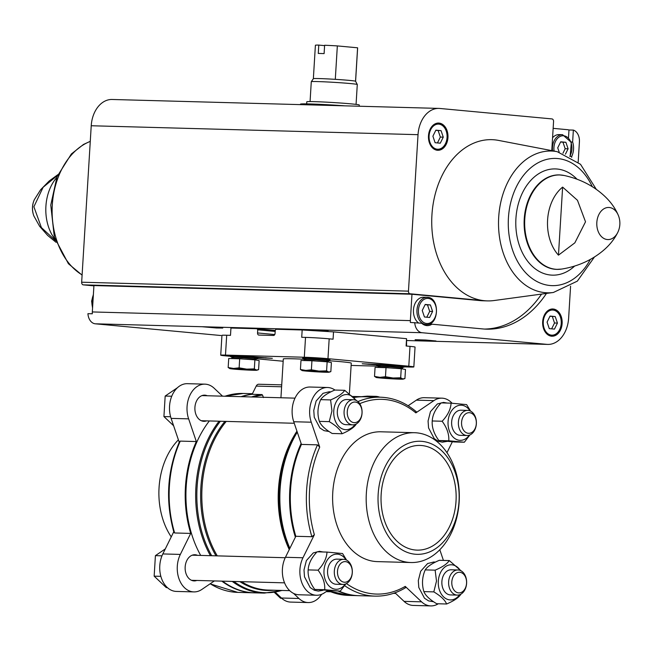 <?xml version="1.0" encoding="UTF-8"?>
<svg xmlns="http://www.w3.org/2000/svg" width="651" height="651" viewBox="0 0 651 651"><rect width="100%" height="100%" fill="white"/><g stroke="black" fill="none" stroke-linecap="round" stroke-linejoin="round"><path stroke-width="0.98" d="M304.31 357.244L305.522 337.389L301.722 337.291L302.17 329.976L276.048 329.26L275.251 330.285L275.064 333.418A2.091 1.457 95.3 0 1 273.469 335.468L258.878 335.07A2.091 1.457 95.3 0 1 258.805 335.07A2.091 1.457 95.3 0 1 257.544 332.946L257.731 329.805L257.072 328.739L230.942 328.031L230.495 335.346L226.694 335.241A16.755 0.553 3.5 0 0 221.942 335.33L220.73 355.186A16.755 0.553 3.5 0 1 225.482 355.088L304.31 357.244A16.755 0.553 3.5 0 1 327.966 358.677L408.795 366.212A16.755 0.553 3.5 0 1 413.841 366.92A16.755 0.553 3.5 0 1 409.088 367.018L404.011 366.871M275.178 331.432L257.731 329.805M302.17 329.976L333.524 331.88L406.558 338.683L406.566 346.039M379.696 366.212L351.117 365.431M275.243 330.439L257.072 328.739M305.522 337.389A16.755 0.553 3.5 0 1 329.178 338.829L333.076 339.187L333.524 331.88M408.795 366.212L410.008 346.365L406.11 345.998L406.558 338.683M410.008 346.365A16.755 0.553 3.5 0 1 415.053 347.064L413.841 366.92M283.169 361.24L254.948 358.611M230.487 356.325L225.775 355.885A16.755 0.553 3.5 0 1 220.73 355.186M280.939 397.753L283.307 358.978A34.039 1.115 3.5 0 1 305.531 359.287M327.168 360.589A34.039 1.115 3.5 0 1 351.263 363.128L349.408 393.383M253.613 397.012A99.082 71.032 -88.4 0 1 262.532 395.043L263.443 397.59M262.532 395.043L261.881 394.571L252.149 394.303A99.497 71.333 -88.4 0 0 241.781 396.687M282.331 590.457L264.298 593.11L254.565 592.841A99.497 71.333 -88.4 0 1 222.544 581.156M200.687 555.417A99.497 71.333 -88.4 0 1 209.337 420.945M275.324 592.239L281.427 598.009A24.087 17.268 91.6 0 0 290.647 602.085L308.167 602.557A24.087 17.268 91.6 0 0 321.635 594.306M173.752 531.802L162.823 553.936A24.087 17.268 91.6 0 0 161.529 578.479A24.087 17.268 91.6 0 0 176.34 591.425L193.86 591.905A24.087 17.268 91.6 0 0 201.851 589.44L214.358 580.936M222.544 396.166L214.155 388.224A24.087 17.268 91.6 0 0 204.935 384.155L187.415 383.675A24.087 17.268 91.6 0 0 171.115 418.381L179.22 442.265M451.078 403.164L441.158 402.888C435.552 408.795 432.581 414.825 432.223 420.969C431.768 427.357 433.981 433.867 438.855 440.507L454.406 441.956L464.334 442.224L448.775 440.776C449.231 434.388 447.025 427.878 442.151 421.246C447.75 415.338 450.728 409.308 451.078 403.164L466.629 404.613L470.616 411.147M449.271 560.56L439.352 560.291C432.028 563.392 427.316 566.59 425.217 569.894C422.125 577.046 421.685 584.289 423.891 591.613C425.469 595.543 429.741 599.579 436.691 603.721L446.61 603.998C445.032 600.059 440.76 596.023 433.81 591.881L436.504 581.074L435.137 570.162C442.46 567.062 447.172 563.864 449.271 560.56L461.168 570.903M344.721 390.315L334.801 390.047C327.477 393.147 322.766 396.353 320.666 399.649C317.582 406.802 317.135 414.044 319.34 421.368C320.927 425.298 325.191 429.334 332.148 433.476L342.068 433.753C340.481 429.815 336.209 425.778 329.26 421.636L331.953 410.83L330.586 399.917C337.91 396.817 342.621 393.619 344.721 390.315L356.618 400.658M327.005 552.089L317.086 551.812C311.487 557.72 308.509 563.75 308.159 569.902C307.703 576.281 309.909 582.791 314.783 589.432L340.261 591.149L324.703 589.7C325.166 583.312 322.953 576.802 318.079 570.17C323.677 564.262 326.656 558.232 327.005 552.089L342.564 553.537L346.552 560.072M190.71 533.413L174.655 532.974L173.947 532.428C165.256 501.18 167.112 470.909 179.513 441.606L180.27 441.109L196.333 441.549A99.497 71.333 -88.4 0 0 190.71 533.413L180.343 554.416A24.087 17.268 91.6 0 0 179.049 578.951A24.087 17.268 91.6 0 0 193.86 591.905M254.199 592.833A99.497 71.333 -88.4 0 1 253.833 592.825A99.497 71.333 -88.4 0 1 221.82 581.14M295.823 536.286L285.447 557.289L302.967 557.761L314.36 534.691L311.878 536.725L295.823 536.286A99.497 71.333 -88.4 0 1 301.437 444.413L317.501 444.853L319.714 447.131L311.259 422.206A24.087 17.268 91.6 0 1 327.559 387.5A24.087 17.268 91.6 0 1 334.923 390.047M395.002 592.801L404.051 601.361L421.571 601.833L405.231 586.38L405.239 587.723M344.688 585.688A99.497 71.333 -88.4 0 0 375 596.129L358.945 595.689A99.497 71.333 -88.4 0 1 338.968 591.116M378.174 494.011A56.556 40.549 -88.4 0 1 441.785 450.801A56.556 40.549 -88.4 0 1 435.812 548.533A56.556 40.549 -88.4 0 1 378.174 494.011M381.169 494.296A52.365 37.546 -88.4 0 1 420.017 445.43A52.365 37.546 -88.4 0 1 456.123 498.804A52.365 37.546 -88.4 0 1 417.161 550.128A52.365 37.546 -88.4 0 1 381.169 494.296M366.35 493.295A64.937 46.555 -88.4 0 1 414.524 432.712A64.937 46.555 -88.4 0 1 459.289 498.894A64.937 46.555 -88.4 0 1 410.976 562.537A64.937 46.555 -88.4 0 1 366.35 493.295M410.976 562.537L377.401 561.618A64.937 46.555 -88.4 0 1 332.775 492.376A64.937 46.555 -88.4 0 1 380.949 431.792L414.524 432.712M302.967 557.761A24.087 17.268 91.6 0 0 301.673 582.303A24.087 17.268 91.6 0 0 316.484 595.25A24.087 17.268 91.6 0 0 324.475 592.784L327.575 590.677M421.571 601.833A24.087 17.268 91.6 0 0 430.791 605.91A24.087 17.268 91.6 0 0 438.286 603.77M443.429 560.405L439.816 549.753M446.96 452.697L452.339 441.801M452.071 403.229A24.087 17.268 91.6 0 0 441.866 398.16A24.087 17.268 91.6 0 0 433.875 400.625L415.843 412.88L415.997 411.741M354.217 397.492A99.497 71.333 -88.4 0 1 364.373 396.768L380.428 397.2A99.497 71.333 -88.4 0 0 357.944 401.602M441.866 398.16L424.346 397.688A24.087 17.268 91.6 0 0 416.355 400.153L408.128 405.744M404.051 601.361A24.087 17.268 91.6 0 0 413.271 605.43L430.791 605.91M285.447 557.289A24.087 17.268 91.6 0 0 284.161 581.823A24.087 17.268 91.6 0 0 298.964 594.77L316.484 595.25M327.559 387.5L310.039 387.028A24.087 17.268 91.6 0 0 293.739 421.734L301.437 444.413M295.375 537.189A99.497 71.333 -88.4 0 1 289.825 489.576A99.497 71.333 -88.4 0 1 301.12 443.486M354.103 397.379A99.497 71.333 -88.4 0 1 363.64 396.744A99.497 71.333 -88.4 0 1 364.007 396.76M358.579 595.681A99.497 71.333 -88.4 0 1 358.213 595.673A99.497 71.333 -88.4 0 1 338.243 591.1M241.049 396.671A99.497 71.333 -88.4 0 1 252.197 394.189M204.935 384.155A24.087 17.268 91.6 0 0 188.635 418.862L196.333 441.549M293.56 593.395L298.947 598.489A24.087 17.268 91.6 0 0 308.167 602.557M197.489 555.327A13.093 9.383 91.6 0 0 194.877 554.733A13.093 9.383 91.6 0 0 185.136 567.566A13.093 9.383 91.6 0 0 194.161 580.912A13.093 9.383 91.6 0 0 196.797 580.456M207.246 395.743A13.093 9.383 91.6 0 0 204.634 395.149A13.093 9.383 91.6 0 0 194.893 407.982A13.093 9.383 91.6 0 0 203.918 421.327A13.093 9.383 91.6 0 0 206.562 420.872M171.246 536.888A64.937 46.555 -88.4 0 1 159.056 487.64A64.937 46.555 -88.4 0 1 178.39 439.832M308.159 569.902L318.079 570.17M314.783 589.432L324.703 589.7M345.827 583.882L340.261 591.149M337.503 571.236A10.318 7.397 -88.4 0 1 349.107 563.351A10.318 7.397 -88.4 0 1 348.016 581.188A10.318 7.397 -88.4 0 1 337.503 571.236M334.329 571.049A12.572 9.008 -88.4 0 1 343.655 559.323A12.572 9.008 -88.4 0 1 352.321 572.131A12.572 9.008 -88.4 0 1 342.971 584.443A12.572 9.008 -88.4 0 1 334.329 571.049M342.971 584.443L336.217 584.264A12.572 9.008 -88.4 0 1 327.575 570.862A12.572 9.008 -88.4 0 1 336.901 559.136L343.655 559.323M345.339 584.069A17.577 12.597 -88.4 0 1 331.164 587.715A17.577 12.597 -88.4 0 1 324.003 570.528A17.577 12.597 -88.4 0 1 332.604 555.116A17.577 12.597 -88.4 0 1 346.006 559.819M319.34 421.368L329.26 421.636M356.203 424.151C354.177 427.398 349.465 430.596 342.068 433.753M320.666 399.649L330.586 399.917M347.268 411.652A10.318 7.397 -88.4 0 1 358.872 403.766A10.318 7.397 -88.4 0 1 357.781 421.604A10.318 7.397 -88.4 0 1 347.268 411.652M344.094 411.465A12.572 9.008 -88.4 0 1 353.412 399.738A12.572 9.008 -88.4 0 1 362.078 412.547A12.572 9.008 -88.4 0 1 352.728 424.859A12.572 9.008 -88.4 0 1 344.094 411.465M352.728 424.859L345.974 424.68A12.572 9.008 -88.4 0 1 337.34 411.277A12.572 9.008 -88.4 0 1 346.657 399.551L353.412 399.738M355.104 424.485A17.577 12.597 -88.4 0 1 340.921 428.13A17.577 12.597 -88.4 0 1 333.76 410.944A17.577 12.597 -88.4 0 1 342.361 395.531A17.577 12.597 -88.4 0 1 355.763 400.235M423.891 591.613L433.81 591.881M460.753 594.396C458.727 597.642 454.016 600.84 446.61 603.998M425.217 569.894L435.137 570.162M451.81 581.896A10.318 7.397 -88.4 0 1 463.422 574.011A10.318 7.397 -88.4 0 1 462.324 591.84A10.318 7.397 -88.4 0 1 451.81 581.896M448.637 581.701A12.572 9.008 -88.4 0 1 457.962 569.975A12.572 9.008 -88.4 0 1 466.629 582.791A12.572 9.008 -88.4 0 1 457.279 595.104A12.572 9.008 -88.4 0 1 448.637 581.701M457.279 595.104L450.525 594.924A12.572 9.008 -88.4 0 1 441.883 581.522A12.572 9.008 -88.4 0 1 451.208 569.796L457.962 569.975M459.647 594.729A17.577 12.597 -88.4 0 1 445.471 598.375A17.577 12.597 -88.4 0 1 438.31 581.188A17.577 12.597 -88.4 0 1 446.912 565.776A17.577 12.597 -88.4 0 1 460.314 570.479M432.223 420.969L442.151 421.246M469.9 434.958L464.334 442.224M438.855 440.507L448.775 440.776M461.575 422.312A10.318 7.397 -88.4 0 1 473.179 414.427A10.318 7.397 -88.4 0 1 472.089 432.256A10.318 7.397 -88.4 0 1 461.575 422.312M458.402 422.117A12.572 9.008 -88.4 0 1 467.719 410.39A12.572 9.008 -88.4 0 1 476.386 423.207A12.572 9.008 -88.4 0 1 467.036 435.519A12.572 9.008 -88.4 0 1 458.402 422.117M467.036 435.519L460.281 435.34A12.572 9.008 -88.4 0 1 451.648 421.938A12.572 9.008 -88.4 0 1 460.965 410.211L467.719 410.39M469.412 435.145A17.577 12.597 -88.4 0 1 455.228 438.79A17.577 12.597 -88.4 0 1 448.067 421.604A17.577 12.597 -88.4 0 1 456.668 406.191A17.577 12.597 -88.4 0 1 470.071 410.895M171.742 396.239L165.175 396.06L163.922 416.567L173.614 425.738M170.619 416.754L163.922 416.567M177.422 387.736L165.175 396.06M161.985 555.824L155.41 555.645L154.157 576.151L166.257 587.593L167.413 587.625M160.854 576.338L154.157 576.151M165.297 548.923L155.41 555.645M274.38 592.41L280.565 598.253L281.72 598.285M379.753 397.183A24.087 17.268 91.6 0 0 375.594 396.353L368.002 396.15A24.087 17.268 91.6 0 0 366.489 396.199L361.37 396.687M375.594 396.353A24.087 17.268 91.6 0 0 374.081 396.402L368.962 396.89M258.781 384.236L281.728 384.863L258.919 384.245A4.191 3.003 91.6 0 0 258.781 384.236A4.191 3.003 91.6 0 0 256.201 386.092L252.149 394.303M376.848 364.934L362.233 363.779L379.655 364.56M254.704 356.976L272.338 358.327L257.682 357.7M254.215 358.693L257.405 358.335A13.614 0.448 -176.5 0 0 257.65 358.27A13.614 0.448 -176.5 0 0 244.084 356.992A13.614 0.448 -176.5 0 0 230.47 356.602A13.614 0.448 -176.5 0 0 230.706 356.699L233.831 357.44M257.65 358.27L257.698 357.44A13.614 0.448 -176.5 0 0 244.141 356.162A13.614 0.448 -176.5 0 0 230.519 355.78L230.47 356.602M239.682 358.782L228.721 358.481L228.167 367.538L233.603 368.45L239.129 367.839L239.682 358.782L254.891 359.84L259.139 360.597L258.585 369.654L256.413 370.037A13.614 0.448 3.5 0 1 256.86 370.224A13.614 0.448 3.5 0 1 253.06 370.264A13.614 0.448 3.5 0 1 239.975 369.589A13.614 0.448 3.5 0 1 230.251 368.678L228.167 367.538M231.789 358.563L231.854 357.537L244.035 357.887L256.168 359.026L256.103 360.052M254.338 368.897L256.413 370.037A13.614 0.448 3.5 0 0 246.68 369.133L254.338 368.897L254.891 359.84M256.86 370.224L258.585 369.654M239.129 367.839L246.68 369.133A13.614 0.448 3.5 0 0 233.603 368.45A13.614 0.448 3.5 0 0 229.795 368.572L229.559 368.474M230.251 368.678A13.614 0.448 3.5 0 1 229.795 368.572M326.476 360.662L329.666 360.312A13.614 0.448 -176.5 0 0 329.911 360.239A13.614 0.448 -176.5 0 0 316.345 358.961A13.614 0.448 -176.5 0 0 302.731 358.579A13.614 0.448 -176.5 0 0 302.959 358.677L306.084 359.417M329.911 360.239L329.959 359.417A13.614 0.448 -176.5 0 0 316.394 358.14A13.614 0.448 -176.5 0 0 302.78 357.757L302.731 358.579M311.935 360.752L300.982 360.451L300.428 369.508L305.856 370.427L311.381 369.809L311.935 360.752L327.144 361.81L331.4 362.566L330.846 371.623L328.674 372.006A13.614 0.448 3.5 0 1 329.121 372.201A13.614 0.448 3.5 0 1 325.321 372.242A13.614 0.448 3.5 0 1 312.236 371.558A13.614 0.448 3.5 0 1 302.503 370.655L300.428 369.508M304.041 360.54L304.107 359.515L316.288 359.857L328.421 361.004L328.364 362.029M326.59 370.867L328.674 372.006A13.614 0.448 3.5 0 0 318.941 371.103L326.59 370.867L327.144 361.81M329.121 372.201L330.846 371.623M311.381 369.809L318.941 371.103A13.614 0.448 3.5 0 0 305.856 370.427A13.614 0.448 3.5 0 0 302.048 370.541L301.82 370.443M302.503 370.655A13.614 0.448 3.5 0 1 302.048 370.541M400.56 367.571L403.75 367.221A13.614 0.448 -176.5 0 0 403.994 367.148A13.614 0.448 -176.5 0 0 390.437 365.87A13.614 0.448 -176.5 0 0 376.815 365.488A13.614 0.448 -176.5 0 0 377.051 365.585L380.176 366.326M403.994 367.148L404.051 366.326A13.614 0.448 -176.5 0 0 390.486 365.048A13.614 0.448 -176.5 0 0 376.864 364.666L376.815 365.488M386.027 367.66L375.074 367.359L374.52 376.416L379.948 377.336L385.473 376.717L386.027 367.66L401.236 368.718L405.483 369.475L404.93 378.532L402.757 378.915A13.614 0.448 3.5 0 1 403.213 379.11A13.614 0.448 3.5 0 1 399.405 379.151A13.614 0.448 3.5 0 1 386.328 378.467A13.614 0.448 3.5 0 1 376.595 377.564L374.52 376.416M378.133 367.449L378.198 366.423L390.38 366.765L402.513 367.905L402.448 368.938M400.682 377.775L402.757 378.915A13.614 0.448 3.5 0 0 393.033 378.011L400.682 377.775L401.236 368.718M403.213 379.11L404.93 378.532M385.473 376.717L393.033 378.011A13.614 0.448 3.5 0 0 379.948 377.336A13.614 0.448 3.5 0 0 376.14 377.45L375.904 377.352M376.595 377.564A13.614 0.448 3.5 0 1 376.14 377.45M551.779 150.625L553.562 121.55A2.482 1.782 91.6 0 0 551.942 118.913L439.864 108.465A28.156 20.181 91.6 0 0 438.912 108.408A28.156 20.181 91.6 0 0 418.032 134.676L408.462 291.143A2.482 1.782 91.6 0 0 410.081 293.78L484.645 300.729A80.651 57.817 91.6 0 0 487.363 300.892L482.985 300.778A80.651 57.817 91.6 0 1 480.267 300.616L411.969 294.244L93.931 285.561L92.32 311.943A11.262 8.072 91.6 0 0 92.32 313.782L87.934 313.668A11.262 8.072 91.6 0 0 95.298 323.807L219.997 335.436A28.156 20.181 91.6 0 0 220.949 335.493L219.997 335.436M429.082 324.108L431.93 324.19A14.664 10.514 -88.4 0 1 427.17 325.622A14.664 10.514 -88.4 0 1 421.653 323.23L410.358 322.465A11.262 8.072 91.6 0 1 410.358 320.626L92.32 311.943M431.93 324.19L482.92 328.942A108.929 78.087 91.6 0 0 486.59 329.162A108.929 78.087 91.6 0 0 546.466 293.414M571.692 157.371L571.757 156.346L570.235 156.305M578.178 162.14L579.414 141.812A11.262 8.072 91.6 0 0 573.36 130.094L572.628 141.999L571.179 141.959M573.36 130.094L568.982 129.98A11.262 8.072 91.6 0 0 567.68 129.704L553.147 128.353M568.518 137.556L568.982 129.98M414.736 322.587A11.262 8.072 91.6 0 0 422.1 332.726L95.298 323.807M438.912 108.408L112.118 99.481A28.156 20.181 91.6 0 0 91.23 125.749L81.66 282.217A2.482 1.782 91.6 0 0 83.279 284.861L93.915 285.854M411.969 294.244L410.358 320.626M428.496 135.774A13.614 9.765 -88.4 0 1 438.603 123.072A13.614 9.765 -88.4 0 1 447.986 136.946A13.614 9.765 -88.4 0 1 437.854 150.291A13.614 9.765 -88.4 0 1 428.496 135.774M480.267 300.616L484.645 300.729A80.651 57.817 -88.4 0 1 431.938 214.903A80.651 57.817 -88.4 0 1 498.495 140.396L557.215 151.675L580.521 164.296L596.292 189.335M55.018 239.365A41.168 29.515 -88.4 0 1 45.912 206.229A41.168 29.515 -88.4 0 1 56.71 177.52M55.433 240.601L41.387 227.573L33.893 206.758L43.112 187.301L57.605 175.306M562.627 187.106L577.47 200.296L585.518 221.812L574.849 242.847L558.46 255.159A41.168 29.515 91.6 0 1 547.597 219.924A41.168 29.515 91.6 0 1 562.627 187.106L558.46 255.159M315.328 329.813L328.063 330.92L321.822 330.863L307.353 329.593M210.045 326.94L222.772 328.047L216.531 327.99L202.062 326.721M422.1 332.726L546.799 344.355A28.156 20.181 91.6 0 0 547.743 344.412A28.156 20.181 91.6 0 0 568.632 318.144L570.585 286.147M418.267 340.156L436.015 340.986L425.591 340.017L415.118 339.708L418.267 340.156M542.674 321.692A13.614 9.765 -88.4 0 1 552.772 308.989A13.614 9.765 -88.4 0 1 562.163 322.872A13.614 9.765 -88.4 0 1 552.032 336.217A13.614 9.765 -88.4 0 1 542.674 321.692M572.628 141.999A14.664 10.514 -88.4 0 1 571.757 156.346M487.363 300.892A80.651 57.817 91.6 0 0 494.125 300.526L553.374 292.478A70.91 50.835 -88.4 0 1 498.699 217.19A70.91 50.835 -88.4 0 1 557.215 151.675M418.552 322.945A13.614 9.765 -88.4 0 1 413.458 309.933A13.614 9.765 -88.4 0 1 423.557 297.23L427.064 297.328C440.1 296.994 439.319 325.598 426.324 324.548A13.614 9.765 -88.4 0 1 416.965 310.031A13.614 9.765 -88.4 0 1 427.064 297.328M426.739 324.548A14.664 10.514 -88.4 0 1 424.989 325.24M484.401 329.064A108.929 78.087 91.6 0 0 541.559 294.081M552.569 137.743A13.614 9.765 -88.4 0 1 559.054 134.594L562.562 134.684L571.334 142.398L570.146 156.46M565.45 154.165L568.103 148.802L565.89 142.292L560.706 141.804L557.728 147.834L559.176 152.098M555.23 316.573L550.046 316.085L547.068 322.115L549.281 328.625L554.465 329.113L557.443 323.083L555.23 316.573L549.957 316.272M562.96 153.213L565.182 148.721L568.103 148.802M565.182 148.721L562.969 142.211L565.89 142.292M562.969 142.211L560.617 141.991M551.633 328.845L554.522 323.002L557.443 323.083M554.522 323.002L552.317 316.492M441.061 130.648L435.869 130.167L432.899 136.197L435.104 142.707L440.288 143.187L443.266 137.158L441.061 130.648L435.779 130.355M432.606 311.438L430.401 304.928L425.217 304.448L422.239 310.478L424.444 316.988L429.627 317.468L432.606 311.438L429.684 311.365L427.479 304.855L430.401 304.928M437.464 142.927L440.345 137.084L443.266 137.158M440.345 137.084L438.139 130.574M426.804 317.208L429.684 311.365M427.479 304.855L425.119 304.635M344.615 105.828A32.469 1.066 -176.5 0 0 300.469 104.127L300.436 104.624M324.597 45.635L318.778 45.09A21.157 0.692 -176.5 0 0 315.401 45.261L313.359 78.69A21.157 0.692 -176.5 0 0 313.359 78.698L311.292 81.701A23.045 0.757 -176.5 0 0 311.284 81.709L310.071 101.572M357.594 47.8L355.552 81.229A21.157 0.692 -176.5 0 1 355.592 81.269A21.157 0.692 -176.5 0 1 355.592 81.277L357.635 47.848A21.157 0.692 -176.5 0 0 357.594 47.8L337.34 45.912A21.157 0.692 -176.5 0 0 324.621 45.253L324.108 53.61A21.157 0.692 3.5 0 0 318.274 53.447L318.778 45.09M337.34 45.912L335.298 79.341A21.157 0.692 -176.5 0 0 313.359 78.681M355.592 81.269L357.277 84.508A23.045 0.757 -176.5 0 0 357.277 84.508A23.045 0.757 -176.5 0 0 334.329 82.36A23.045 0.757 -176.5 0 0 311.292 81.701M355.552 81.229A21.157 0.692 -176.5 0 0 335.298 79.341M359.206 106.227L359.279 104.998A26.292 0.863 -176.5 0 0 333.092 102.532A26.292 0.863 -176.5 0 0 306.8 101.792L306.678 103.883M274.755 334.549L257.544 332.946M225.482 355.088L226.694 335.241M327.966 358.677L329.178 338.829M217.271 555.873A96.356 69.079 -88.4 0 1 202.054 487.33A96.356 69.079 -88.4 0 1 226.231 421.409M289.256 549.59A96.356 69.079 -88.4 0 1 278.449 489.414A96.356 69.079 -88.4 0 1 296.946 431.174M289.695 590.66L268.277 590.075A96.356 69.079 -88.4 0 1 241.505 581.677M273.843 590.221A96.779 69.38 -88.4 0 1 239.869 581.636M215.994 555.832A96.779 69.38 -88.4 0 1 224.912 421.376M281.793 590.441A99.082 71.032 -88.4 0 1 233.823 581.465M211.681 555.718A99.082 71.032 -88.4 0 1 220.372 421.246M264.298 593.11A99.497 71.333 -88.4 0 1 232.277 581.424M210.419 555.685A99.497 71.333 -88.4 0 1 219.07 421.213M251.514 396.955A99.497 71.333 -88.4 0 1 261.881 394.571M174.655 532.974A99.497 71.333 -88.4 0 1 180.27 441.109M253.833 592.825L237.778 592.386A99.497 71.333 -88.4 0 1 210.2 583.76M314.36 534.691A97.406 69.828 -88.4 0 1 319.714 447.131M311.878 536.725A99.497 71.333 -88.4 0 1 317.501 444.853M405.231 586.38A97.406 69.828 -88.4 0 1 346.454 583.581M359.743 403.677A97.406 69.828 -88.4 0 1 415.843 412.88M289.858 548.354A99.497 71.333 -88.4 0 1 280.101 489.316A99.497 71.333 -88.4 0 1 297.287 432.166M353.192 396.467A99.497 71.333 -88.4 0 1 353.908 396.483L353.192 396.467M358.213 595.673L348.48 595.405A99.497 71.333 -88.4 0 1 328.283 590.734M289.589 548.907A99.082 71.032 -88.4 0 1 279.523 489.316A99.082 71.032 -88.4 0 1 297.108 431.654L296.368 432.817A96.779 69.38 -88.4 0 0 279.027 489.414A96.779 69.38 -88.4 0 0 289.508 549.062M224.994 396.231A99.497 71.333 -88.4 0 1 243.205 393.456L252.442 393.709M293.739 421.734L311.259 422.206M416.355 400.153L433.875 400.625M171.115 418.381L188.635 418.862M281.427 598.009L298.947 598.489M162.823 553.936L180.343 554.416M374.081 396.402L366.489 396.199M281.606 386.792L256.201 386.092M368.914 364.422L368.938 363.95M265.844 358.172L265.868 357.692M32.55 207.051A16.063 11.515 -88.4 0 1 34.348 199.67A20.946 20.946 0 0 0 33.901 216.026A16.063 11.515 -88.4 0 1 32.55 207.051M564.173 175.485A47.206 33.844 -88.4 0 0 524.779 219.013A47.206 33.844 -88.4 0 0 561.618 269.075C577.673 266.487 591.523 260.343 603.16 250.627C609.686 245.134 614.625 238.917 617.986 231.968L617.986 231.968A16.063 11.515 -88.4 0 1 604.584 238.811A16.063 11.515 -88.4 0 1 596.829 222.447A16.063 11.515 -88.4 0 1 609.287 207.498A16.063 11.515 -88.4 0 1 618.434 215.611L618.434 215.611C615.455 208.491 610.858 202.013 604.641 196.179C593.549 185.836 580.065 178.944 564.173 175.485L559.29 174.907A47.254 33.876 -88.4 0 1 561.732 175.103M408.462 291.143L81.66 282.217M418.032 134.676L91.23 125.749M410.081 293.78L83.279 284.861M546.799 344.355L406.899 340.538L547.743 344.412M82.107 274.909A70.91 50.835 -88.4 0 1 52.3 205A70.91 50.835 -88.4 0 1 90.277 141.413M559.16 269.327A47.254 33.876 -88.4 0 1 556.711 269.384A47.254 33.876 -88.4 0 1 524.234 218.996A47.254 33.876 -88.4 0 1 559.29 174.907M556.711 269.384L561.618 269.075M574.646 266.064A53.138 38.1 -88.4 0 1 534.3 268.098A53.138 38.1 -88.4 0 1 515.926 218.492A53.138 38.1 -88.4 0 1 538.467 173.866A53.138 38.1 -88.4 0 1 577.014 179.204M590.319 259.423A63.627 45.611 -88.4 0 1 537.571 281.85A63.627 45.611 -88.4 0 1 508.431 217.792A63.627 45.611 -88.4 0 1 542.934 160.577A63.627 45.611 -88.4 0 1 592.304 186.691M554.091 151.073A12.572 9.008 -88.4 0 1 553.936 147.484A12.572 9.008 -88.4 0 1 566.378 136.629A12.572 9.008 -88.4 0 1 569.796 156.264M552.553 150.78A13.614 9.765 -88.4 0 1 552.455 147.395A13.614 9.765 -88.4 0 1 562.562 134.684M543.276 321.765A12.572 9.008 -88.4 0 1 557.411 312.163A12.572 9.008 -88.4 0 1 556.084 333.873A12.572 9.008 -88.4 0 1 543.276 321.765M429.099 135.839A12.572 9.008 -88.4 0 1 443.233 126.237A12.572 9.008 -88.4 0 1 441.907 147.956A12.572 9.008 -88.4 0 1 429.099 135.839M418.438 310.12A12.572 9.008 -88.4 0 1 432.573 300.518A12.572 9.008 -88.4 0 1 431.247 322.237A12.572 9.008 -88.4 0 1 418.438 310.12M92.597 307.418A13.614 9.765 -88.4 0 1 91.921 301.161A13.614 9.765 -88.4 0 1 93.353 295.098M330.618 591.775L326.143 591.653M285.236 557.728L192.232 555.189M284.552 582.848L191.549 580.31M295.001 398.143L201.989 395.605M294.26 423.264L201.305 420.725M395.662 593.427L393.391 593.362M210.086 583.841L237.778 592.386M375 596.129C385.661 596.373 395.889 593.541 405.679 587.641M416.477 411.871C405.508 402.546 393.489 397.655 380.428 397.2M363.64 396.744L353.908 396.483M348.48 595.405L328.063 590.717M224.815 396.223L243.205 393.456M447.107 403.05L443.575 402.399L437.35 403.97L430.457 411.652L428.073 420.977L428.561 427.927L434.258 438.652L438.351 441.305L442.403 442.184L447.058 441.394M435.348 562.13L433.818 561.984L427.593 563.554L420.692 571.236L418.308 580.57L418.805 587.511L424.501 598.236L428.594 600.889L433.59 601.76M330.806 391.886L329.268 391.739L323.042 393.318L316.142 400.992L313.766 410.325L314.254 417.267L319.95 428L324.043 430.645L329.048 431.515M323.042 551.975L319.503 551.324L313.286 552.902L306.385 560.576L304.001 569.91L304.497 576.851L310.193 587.584L314.287 590.229L318.331 591.108L322.986 590.319M57.89 174.639L49.118 181.059L40.631 189.726L34.348 199.67M56.043 242.302L47.637 235.41L39.63 226.296L33.901 216.026M90.277 141.316L83.466 144.465L71.398 153.937L57.028 176.698L50.762 205.057L54.35 237.233L68.404 263.712L82.091 275.129M617.986 231.968A20.946 20.946 0 0 0 618.434 215.611M594.444 256.999L577.331 281.142L553.374 292.478M551.902 308.965C564.938 308.631 564.157 337.234 551.153 336.193M437.724 123.047C450.761 122.714 449.979 151.317 436.984 150.267M426.324 324.548L423.296 324.467M93.394 294.455L91.62 301.161L92.556 308.118M357.285 84.524L356.064 104.388"/></g></svg>
